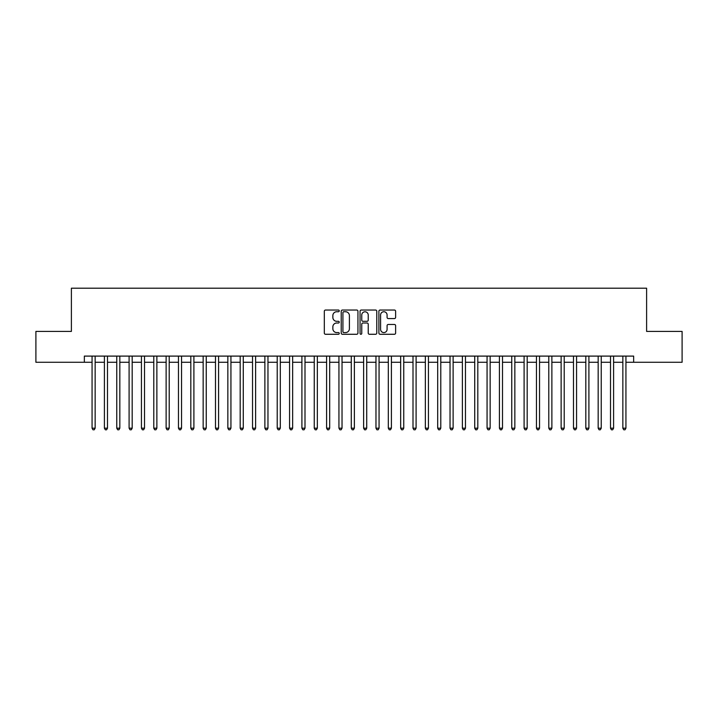 <?xml version="1.0" encoding="UTF-8"?>
<svg xmlns="http://www.w3.org/2000/svg" width="718" height="718" viewBox="0 0 718 718"><rect width="100%" height="100%" fill="white"/><g stroke="black" fill="none" stroke-linecap="round" stroke-linejoin="round"><path stroke-width="1.08" d="M339.246 310.885A0.853 0.853 0 0 0 338.402 310.041L325.532 310.041A1.212 1.212 0 0 0 324.321 311.253L324.321 333.062A1.212 1.212 0 0 0 325.532 334.274L338.402 334.274A0.853 0.853 0 0 0 339.246 333.421A0.853 0.853 0 0 0 338.402 332.578L336.733 332.578A3.877 3.877 0 0 1 332.856 328.7L332.856 326.878A3.877 3.877 0 0 1 336.733 323.001L338.402 323.001A0.853 0.853 0 0 0 339.246 322.158A0.853 0.853 0 0 0 338.402 321.305L336.733 321.305A3.877 3.877 0 0 1 332.856 317.428L332.856 315.615A3.877 3.877 0 0 1 336.733 311.738L338.402 311.738A0.853 0.853 0 0 0 339.246 310.885M394.406 318.577A1.212 1.212 0 0 0 395.618 317.365L395.618 311.253A1.212 1.212 0 0 0 394.406 310.041L380.109 310.041A1.212 1.212 0 0 0 378.898 311.253L378.898 333.062A1.212 1.212 0 0 0 380.109 334.274L394.406 334.274A1.212 1.212 0 0 0 395.618 333.062L395.618 325.667A1.212 1.212 0 0 0 394.406 324.455L388.294 324.455A1.212 1.212 0 0 0 387.083 325.667L387.083 329.329A3.24 3.24 0 0 1 383.843 332.578A3.24 3.24 0 0 1 380.594 329.329L380.594 314.978A3.24 3.24 0 0 1 383.843 311.738A3.24 3.24 0 0 1 387.083 314.978L387.083 317.365A1.212 1.212 0 0 0 388.294 318.577L394.406 318.577M84.347 362.267L35.9 362.267L35.9 331.411L71.387 331.411L71.387 288.205L646.613 288.205L646.613 331.411L682.1 331.411L682.1 362.267L633.653 362.267L633.653 356.101L84.347 356.101L84.347 362.267L92.066 362.267M357.941 311.253A1.212 1.212 0 0 0 356.729 310.041L342.432 310.041A1.212 1.212 0 0 0 341.221 311.253L341.221 333.062A1.212 1.212 0 0 0 342.432 334.274L356.729 334.274A1.212 1.212 0 0 0 357.941 333.062L357.941 311.253M361.271 310.041L375.568 310.041A1.212 1.212 0 0 1 376.779 311.253L376.779 333.062A1.212 1.212 0 0 1 375.568 334.274L369.447 334.274A1.212 1.212 0 0 1 368.235 333.062L368.235 324.213A1.212 1.212 0 0 0 367.024 323.001L362.967 323.001A1.212 1.212 0 0 0 361.755 324.213L361.755 333.421A0.853 0.853 0 0 1 360.912 334.274A0.853 0.853 0 0 1 360.059 333.421L360.059 311.253A1.212 1.212 0 0 1 361.271 310.041M95.153 362.267L104.406 362.267M107.494 362.267L116.756 362.267M119.834 362.267L129.096 362.267M132.184 362.267L141.437 362.267M144.524 362.267L153.787 362.267M156.874 362.267L166.127 362.267M169.215 362.267L178.468 362.267M181.555 362.267L190.817 362.267M193.905 362.267L203.158 362.267M206.245 362.267L215.499 362.267M218.586 362.267L227.848 362.267M230.936 362.267L240.189 362.267M243.276 362.267L252.539 362.267M255.617 362.267L264.879 362.267M267.967 362.267L277.22 362.267M280.307 362.267L289.569 362.267M292.648 362.267L301.91 362.267M304.997 362.267L314.251 362.267M317.338 362.267L326.6 362.267M329.688 362.267L338.941 362.267M342.028 362.267L351.281 362.267M354.369 362.267L363.631 362.267M366.719 362.267L375.972 362.267M379.059 362.267L388.312 362.267M391.4 362.267L400.662 362.267M403.749 362.267L413.003 362.267M416.09 362.267L425.352 362.267M428.431 362.267L437.693 362.267M440.78 362.267L450.033 362.267M453.121 362.267L462.383 362.267M465.461 362.267L474.724 362.267M477.811 362.267L487.064 362.267M490.152 362.267L499.414 362.267M502.501 362.267L511.755 362.267M514.842 362.267L524.095 362.267M527.183 362.267L536.445 362.267M539.532 362.267L548.785 362.267M551.873 362.267L561.126 362.267M564.213 362.267L573.476 362.267M576.563 362.267L585.816 362.267M588.904 362.267L598.166 362.267M601.244 362.267L610.506 362.267M613.594 362.267L622.847 362.267M625.934 362.267L633.653 362.267M343.76 311.738A0.853 0.853 0 0 0 342.917 312.581L342.917 331.725A0.853 0.853 0 0 0 343.76 332.578L345.52 332.578A3.877 3.877 0 0 0 349.397 328.7L349.397 315.615A3.877 3.877 0 0 0 345.52 311.738L343.76 311.738M368.235 315.031A3.24 3.24 0 0 0 364.995 311.791A3.24 3.24 0 0 0 361.755 315.031L361.755 320.093A1.212 1.212 0 0 0 362.967 321.305L367.024 321.305A1.212 1.212 0 0 0 368.235 320.093L368.235 315.031M95.153 356.101L95.153 428.188L92.066 428.188L92.066 356.101M95.153 428.188L94.229 429.795L92.99 429.795L92.066 428.188M107.494 356.101L107.494 428.188L104.406 428.188L104.406 356.101M107.494 428.188L106.569 429.795L105.331 429.795L104.406 428.188M119.834 356.101L119.834 428.188L116.756 428.188L116.756 356.101M119.834 428.188L118.91 429.795L117.68 429.795L116.756 428.188M132.184 356.101L132.184 428.188L129.096 428.188L129.096 356.101M132.184 428.188L131.259 429.795L130.021 429.795L129.096 428.188M144.524 356.101L144.524 428.188L141.437 428.188L141.437 356.101M144.524 428.188L143.6 429.795L142.361 429.795L141.437 428.188M156.874 356.101L156.874 428.188L153.787 428.188L153.787 356.101M156.874 428.188L155.941 429.795L154.711 429.795L153.787 428.188M169.215 356.101L169.215 428.188L166.127 428.188L166.127 356.101M169.215 428.188L168.29 429.795L167.052 429.795L166.127 428.188M181.555 356.101L181.555 428.188L178.468 428.188L178.468 356.101M181.555 428.188L180.631 429.795L179.401 429.795L178.468 428.188M193.905 356.101L193.905 428.188L190.817 428.188L190.817 356.101M193.905 428.188L192.971 429.795L191.742 429.795L190.817 428.188M206.245 356.101L206.245 428.188L203.158 428.188L203.158 356.101M206.245 428.188L205.321 429.795L204.083 429.795L203.158 428.188M218.586 356.101L218.586 428.188L215.499 428.188L215.499 356.101M218.586 428.188L217.662 429.795L216.432 429.795L215.499 428.188M230.936 356.101L230.936 428.188L227.848 428.188L227.848 356.101M230.936 428.188L230.011 429.795L228.773 429.795L227.848 428.188M243.276 356.101L243.276 428.188L240.189 428.188L240.189 356.101M243.276 428.188L242.352 429.795L241.113 429.795L240.189 428.188M255.617 356.101L255.617 428.188L252.539 428.188L252.539 356.101M255.617 428.188L254.693 429.795L253.463 429.795L252.539 428.188M267.967 356.101L267.967 428.188L264.879 428.188L264.879 356.101M267.967 428.188L267.042 429.795L265.804 429.795L264.879 428.188M280.307 356.101L280.307 428.188L277.22 428.188L277.22 356.101M280.307 428.188L279.383 429.795L278.144 429.795L277.22 428.188M292.648 356.101L292.648 428.188L289.569 428.188L289.569 356.101M292.648 428.188L291.723 429.795L290.494 429.795L289.569 428.188M304.997 356.101L304.997 428.188L301.91 428.188L301.91 356.101M304.997 428.188L304.073 429.795L302.834 429.795L301.91 428.188M317.338 356.101L317.338 428.188L314.251 428.188L314.251 356.101M317.338 428.188L316.414 429.795L315.175 429.795L314.251 428.188M329.688 356.101L329.688 428.188L326.6 428.188L326.6 356.101M329.688 428.188L328.754 429.795L327.525 429.795L326.6 428.188M342.028 356.101L342.028 428.188L338.941 428.188L338.941 356.101M342.028 428.188L341.104 429.795L339.865 429.795L338.941 428.188M354.369 356.101L354.369 428.188L351.281 428.188L351.281 356.101M354.369 428.188L353.444 429.795L352.215 429.795L351.281 428.188M366.719 356.101L366.719 428.188L363.631 428.188L363.631 356.101M366.719 428.188L365.785 429.795L364.556 429.795L363.631 428.188M379.059 356.101L379.059 428.188L375.972 428.188L375.972 356.101M379.059 428.188L378.135 429.795L376.896 429.795L375.972 428.188M391.4 356.101L391.4 428.188L388.312 428.188L388.312 356.101M391.4 428.188L390.475 429.795L389.246 429.795L388.312 428.188M403.749 356.101L403.749 428.188L400.662 428.188L400.662 356.101M403.749 428.188L402.825 429.795L401.586 429.795L400.662 428.188M416.09 356.101L416.09 428.188L413.003 428.188L413.003 356.101M416.09 428.188L415.166 429.795L413.927 429.795L413.003 428.188M428.431 356.101L428.431 428.188L425.352 428.188L425.352 356.101M428.431 428.188L427.506 429.795L426.277 429.795L425.352 428.188M440.78 356.101L440.78 428.188L437.693 428.188L437.693 356.101M440.78 428.188L439.856 429.795L438.617 429.795L437.693 428.188M453.121 356.101L453.121 428.188L450.033 428.188L450.033 356.101M453.121 428.188L452.196 429.795L450.958 429.795L450.033 428.188M465.461 356.101L465.461 428.188L462.383 428.188L462.383 356.101M465.461 428.188L464.537 429.795L463.307 429.795L462.383 428.188M477.811 356.101L477.811 428.188L474.724 428.188L474.724 356.101M477.811 428.188L476.887 429.795L475.648 429.795L474.724 428.188M490.152 356.101L490.152 428.188L487.064 428.188L487.064 356.101M490.152 428.188L489.227 429.795L487.989 429.795L487.064 428.188M502.501 356.101L502.501 428.188L499.414 428.188L499.414 356.101M502.501 428.188L501.568 429.795L500.338 429.795L499.414 428.188M514.842 356.101L514.842 428.188L511.755 428.188L511.755 356.101M514.842 428.188L513.917 429.795L512.679 429.795L511.755 428.188M527.183 356.101L527.183 428.188L524.095 428.188L524.095 356.101M527.183 428.188L526.258 429.795L525.029 429.795L524.095 428.188M539.532 356.101L539.532 428.188L536.445 428.188L536.445 356.101M539.532 428.188L538.599 429.795L537.369 429.795L536.445 428.188M551.873 356.101L551.873 428.188L548.785 428.188L548.785 356.101M551.873 428.188L550.948 429.795L549.71 429.795L548.785 428.188M564.213 356.101L564.213 428.188L561.126 428.188L561.126 356.101M564.213 428.188L563.289 429.795L562.059 429.795L561.126 428.188M576.563 356.101L576.563 428.188L573.476 428.188L573.476 356.101M576.563 428.188L575.639 429.795L574.4 429.795L573.476 428.188M588.904 356.101L588.904 428.188L585.816 428.188L585.816 356.101M588.904 428.188L587.979 429.795L586.741 429.795L585.816 428.188M601.244 356.101L601.244 428.188L598.166 428.188L598.166 356.101M601.244 428.188L600.32 429.795L599.09 429.795L598.166 428.188M613.594 356.101L613.594 428.188L610.506 428.188L610.506 356.101M613.594 428.188L612.669 429.795L611.431 429.795L610.506 428.188M625.934 356.101L625.934 428.188L622.847 428.188L622.847 356.101M625.934 428.188L625.01 429.795L623.771 429.795L622.847 428.188"/></g></svg>
